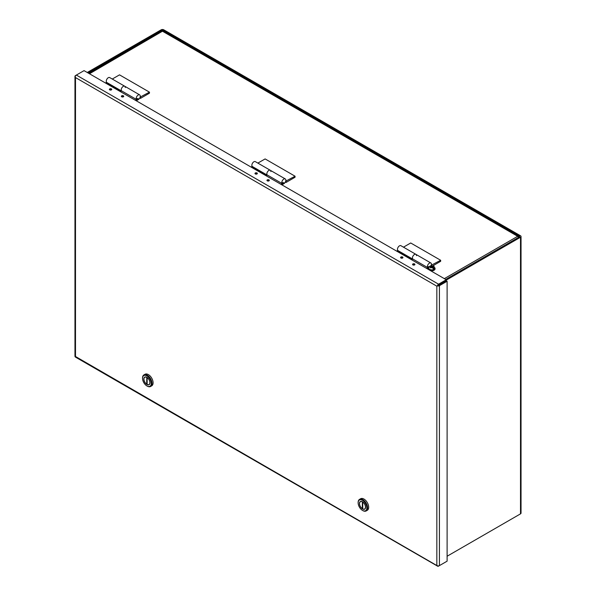 <?xml version="1.0" encoding="UTF-8"?>
<svg xmlns="http://www.w3.org/2000/svg" width="596" height="596" viewBox="0 0 596 596"><rect width="100%" height="100%" fill="white"/><g stroke="black" fill="none" stroke-linecap="round" stroke-linejoin="round"><path stroke-width="0.89" d="M431.184 265.6A2.861 1.654 120 0 0 431.452 264.289A2.861 1.654 120 0 0 430.856 262.978A2.861 1.654 120 0 0 428.658 263.745A2.861 1.654 120 0 0 427.407 266.621A2.861 1.654 120 0 0 427.645 267.574L428.405 266.576A1.587 0.916 120 0 0 428.636 266.829A1.587 0.916 120 0 0 429.031 266.896M412.775 259.081A2.861 1.654 -60 0 1 412.439 257.979A2.861 1.654 -60 0 1 413.684 255.103A2.861 1.654 -60 0 1 415.889 254.336A2.861 1.654 120 0 0 413.684 255.103A2.861 1.654 120 0 0 412.439 257.979A2.861 1.654 120 0 0 412.67 258.932L427.645 267.574M400.758 257.882A1.088 0.626 180 0 1 402.531 257.658A1.088 0.626 180 0 1 402.777 257.882M412.73 264.795A1.088 0.626 180 0 1 414.511 264.579A1.088 0.626 180 0 1 414.756 264.795M428.703 268.207L427.481 268.915M412.849 259.036L412.208 259.402L397.241 250.76L396.638 251.11M428.956 267.03L426.587 268.394M136.283 100.791L138.235 99.666A2.861 1.654 120 0 0 140.254 96.165A2.861 1.654 120 0 0 139.658 94.861A2.861 1.654 120 0 0 137.46 95.621A2.861 1.654 120 0 0 136.208 98.504A2.861 1.654 120 0 0 136.447 99.457L137.207 98.452A1.587 0.916 120 0 0 137.438 98.705A1.587 0.916 120 0 0 138.235 98.631L135.389 100.27M121.577 90.957A2.861 1.654 -60 0 1 121.241 89.854A2.861 1.654 -60 0 1 122.485 86.979A2.861 1.654 -60 0 1 124.691 86.211A2.861 1.654 120 0 0 122.485 86.979A2.861 1.654 120 0 0 121.241 89.854A2.861 1.654 120 0 0 121.472 90.808L136.447 99.457M109.56 89.758A1.088 0.626 180 0 1 111.333 89.542A1.088 0.626 180 0 1 111.579 89.758M121.532 96.671A1.088 0.626 180 0 1 123.312 96.455A1.088 0.626 180 0 1 123.558 96.671M121.651 90.912L121.01 91.285L106.043 82.635L105.44 82.986M281.886 184.849L283.83 183.732A2.861 1.654 120 0 0 285.849 180.23A2.861 1.654 120 0 0 285.26 178.919A2.861 1.654 120 0 0 283.055 179.687A2.861 1.654 120 0 0 281.811 182.562A2.861 1.654 120 0 0 282.042 183.516L282.802 182.518A1.587 0.916 120 0 0 283.033 182.771A1.587 0.916 120 0 0 283.83 182.689L280.984 184.335M267.179 175.015A2.861 1.654 -60 0 1 266.837 173.92A2.861 1.654 -60 0 1 268.088 171.037A2.861 1.654 -60 0 1 270.286 170.277A2.861 1.654 120 0 0 268.088 171.037A2.861 1.654 120 0 0 266.837 173.92A2.861 1.654 120 0 0 267.068 174.874L282.042 183.516M255.155 173.816A1.088 0.626 180 0 1 256.936 173.6A1.088 0.626 180 0 1 257.181 173.816M267.135 180.737A1.088 0.626 180 0 1 268.915 180.513A1.088 0.626 180 0 1 269.161 180.737M267.254 174.978L266.613 175.343L251.639 166.701L251.043 167.044M121.711 96.805A1.185 0.685 180 0 1 121.361 96.321A1.185 0.685 180 0 1 122.091 95.688A1.185 0.685 180 0 1 123.387 95.837A1.185 0.685 180 0 1 123.737 96.321A1.185 0.685 180 0 1 122.999 96.947A1.185 0.685 180 0 1 121.711 96.805M400.929 258.008A1.185 0.685 180 0 1 400.579 257.524A1.185 0.685 180 0 1 401.317 256.891A1.185 0.685 180 0 1 402.605 257.04A1.185 0.685 180 0 1 402.956 257.524A1.185 0.685 180 0 1 402.225 258.157A1.185 0.685 180 0 1 400.929 258.008M412.909 264.922A1.185 0.685 180 0 1 412.559 264.438A1.185 0.685 180 0 1 413.289 263.805A1.185 0.685 180 0 1 414.585 263.954A1.185 0.685 180 0 1 414.935 264.438A1.185 0.685 180 0 1 414.198 265.071A1.185 0.685 180 0 1 412.909 264.922M109.731 89.884A1.185 0.685 180 0 1 109.388 89.4A1.185 0.685 180 0 1 110.118 88.767A1.185 0.685 180 0 1 111.407 88.916A1.185 0.685 180 0 1 111.757 89.4A1.185 0.685 180 0 1 111.027 90.033A1.185 0.685 180 0 1 109.731 89.884M255.326 173.95A1.185 0.685 180 0 1 254.984 173.466A1.185 0.685 180 0 1 255.714 172.833A1.185 0.685 180 0 1 257.01 172.982A1.185 0.685 180 0 1 257.353 173.466A1.185 0.685 180 0 1 256.623 174.092A1.185 0.685 180 0 1 255.326 173.95M267.306 180.864A1.185 0.685 180 0 1 266.963 180.379A1.185 0.685 180 0 1 267.693 179.746A1.185 0.685 180 0 1 268.982 179.895A1.185 0.685 180 0 1 269.332 180.379A1.185 0.685 180 0 1 268.602 181.013A1.185 0.685 180 0 1 267.306 180.864M446.248 561.67L438.559 566.111A1.833 1.058 -60 0 1 437.65 566.2A1.833 1.058 -60 0 1 437.345 565.82L436.838 565.112L436.838 286.177L75.498 77.562L75.498 356.497L437.345 565.82A1.833 1.058 -0 0 0 439.423 565.611L439.423 285.685L447.112 281.245L446.255 280.746L437.345 285.886A1.833 1.058 -60 0 1 438.559 284.188L446.248 279.748L84.051 70.633L76.362 75.074A1.833 1.058 120 0 0 75.141 76.772A1.833 1.058 180 0 1 74.962 76.318A1.833 1.058 180 0 1 75.498 75.573L76.355 75.081M439.423 285.685A1.833 1.058 180 0 1 437.345 285.886L436.838 286.177M74.962 76.318L74.962 356.244A1.833 1.058 0 0 0 75.141 356.706L75.498 356.497L75.141 356.706A1.833 1.058 120 0 0 75.446 357.086L437.65 566.2M75.498 77.562L75.141 76.772L75.498 77.562M437.702 285.685L446.248 280.746L446.248 279.748M439.423 565.611L447.112 561.171L447.112 281.245M121.524 90.987L106.855 82.524A2.861 1.654 -60 0 1 106.267 81.212A2.861 1.654 -60 0 1 107.511 78.337A2.861 1.654 -60 0 1 109.716 77.569L124.691 86.211A2.861 1.654 -60 0 1 125.279 87.523M140.105 97.118L149.462 92.149L119.52 74.858L112.271 79.044M149.462 92.149L149.462 93.185L140.477 98.37L140.477 97.334M140.477 98.37L139.769 97.96M412.723 259.111L398.053 250.64A2.861 1.654 -60 0 1 397.465 249.337A2.861 1.654 -60 0 1 398.709 246.461A2.861 1.654 -60 0 1 400.914 245.694L415.889 254.336A2.861 1.654 -60 0 1 416.477 255.647M431.303 265.242L440.66 260.266L410.711 242.982L403.47 247.169M440.66 260.266L440.66 261.309L433.039 265.704M518.706 237.297A1.833 1.058 -120 0 0 518.185 236.597A1.833 1.058 -60 0 1 518.669 236.672A1.833 1.058 -60 0 1 518.997 237.126M444.34 278.645L517.321 236.515L518.185 236.597L162.462 31.223A1.833 1.058 -120 0 0 161.978 31.297L88.946 73.464M89.482 73.77L162.462 31.223A1.833 1.058 120 0 1 162.946 31.297L518.669 236.672M87.247 72.481L161.173 29.8A1.833 1.058 180 0 1 163.758 29.8L520.502 235.763A1.833 1.058 180 0 1 521.038 236.508A1.833 1.058 180 0 1 520.502 237.253L446.248 280.12M447.112 556.232L520.502 513.864A1.833 1.058 0 0 0 521.038 513.119L521.038 236.508M162.037 31.268L162.037 30.299L88.111 72.98M162.037 30.299L162.902 30.299L519.638 236.262L519.638 236.754L445.711 279.435M432.644 265.935L430.036 266.337L433.322 265.987L433.694 266.203L432.644 266.799L434.439 268.878L433.247 268.185M434.439 268.878A3.151 1.818 -0 0 1 433.724 269.295L431.951 267.231L430.893 267.962L430.148 267.559L431.228 266.814L430.409 266.345L429.321 266.747M433.962 270.234L429.932 270.323M431.921 266.382L431.921 267.254M431.78 267.343L431.228 267.023M431.228 267.678L431.228 266.814M432.644 267.634L432.644 266.799M432.644 266.971L432.093 267.313M432.949 265.794L432.949 266.606M267.12 175.053L252.458 166.582A2.861 1.654 -60 0 1 251.862 165.271A2.861 1.654 -60 0 1 253.114 162.395A2.861 1.654 -60 0 1 255.319 161.628L270.286 170.277A2.861 1.654 -60 0 1 270.882 171.581M285.707 181.184L295.057 176.207L265.116 158.923L257.867 163.103M295.057 176.207L295.057 177.243L286.08 182.428L286.08 181.393M286.08 182.428L285.365 182.026M150.609 386.469L151.704 385.828A6.675 3.852 -120 0 0 153.09 382.774A6.675 3.852 -120 0 0 150.177 376.061A6.675 3.852 -120 0 0 145.037 374.273L143.934 374.906A6.675 3.852 60 0 1 149.075 376.694A6.675 3.852 60 0 1 151.987 383.414A6.675 3.852 60 0 1 150.609 386.469A6.675 3.852 60 0 1 147.272 386.133A6.675 3.852 60 0 1 147.085 386.029M142.548 378.378A6.169 3.561 60 0 1 146.907 375.86A6.169 3.561 60 0 1 151.272 383.414A6.169 3.561 60 0 1 146.907 385.925A6.169 3.561 60 0 1 142.548 378.378L142.548 377.961A6.675 3.852 60 0 1 143.934 374.906M143.822 379.108A4.373 2.526 -120 0 0 145.729 383.511A4.373 2.526 -120 0 0 149.097 384.681A4.373 2.526 -120 0 0 149.998 382.677A4.373 2.526 -120 0 0 148.091 378.281A4.373 2.526 -120 0 0 144.724 377.112A4.373 2.526 -120 0 0 143.822 379.108M149.879 382.61A4.202 2.429 60 0 1 149.007 384.532A4.202 2.429 60 0 1 147.152 384.45L147.152 377.611A4.202 2.429 60 0 1 149.879 382.61M147.152 383.898L146.668 384.174L146.795 377.261M146.668 384.174A4.202 2.429 60 0 1 144.12 380.471A4.202 2.429 60 0 1 144.806 377.253A4.202 2.429 60 0 1 146.668 377.335M366.205 510.936L367.3 510.303A6.675 3.852 -120 0 0 368.686 507.248A6.675 3.852 -120 0 0 365.773 500.528A6.675 3.852 -120 0 0 360.632 498.74L359.53 499.381A6.675 3.852 60 0 1 364.67 501.169A6.675 3.852 60 0 1 367.583 507.881A6.675 3.852 60 0 1 366.205 510.936A6.675 3.852 60 0 1 362.867 510.608A6.675 3.852 60 0 1 362.681 510.496M358.144 502.853A6.169 3.561 60 0 1 362.502 500.335A6.169 3.561 60 0 1 366.868 507.881A6.169 3.561 60 0 1 362.502 510.399A6.169 3.561 60 0 1 358.144 502.853L358.144 502.435A6.675 3.852 60 0 1 359.53 499.381M359.418 503.583A4.373 2.526 -120 0 0 361.325 507.978A4.373 2.526 -120 0 0 364.692 509.148A4.373 2.526 -120 0 0 365.594 507.151A4.373 2.526 -120 0 0 363.687 502.756A4.373 2.526 -120 0 0 360.319 501.579A4.373 2.526 -120 0 0 359.418 503.583M365.475 507.084A4.202 2.429 60 0 1 364.603 509.006A4.202 2.429 60 0 1 362.748 508.924L362.748 502.085A4.202 2.429 60 0 1 365.475 507.084M362.748 508.373L362.264 508.649L362.39 501.735M362.264 508.649A4.202 2.429 60 0 1 359.716 504.939A4.202 2.429 60 0 1 360.401 501.728A4.202 2.429 60 0 1 362.264 501.81M438.559 284.188L76.362 75.074M520.502 237.253L520.502 513.864M162.902 31.275L162.902 30.299M519.638 236.262L519.638 236.754M430.409 265.809L433.806 266.025L435.058 268.848A3.174 1.833 180 0 1 433.091 270.547A3.174 1.833 180 0 1 429.634 270.144A3.174 1.833 180 0 1 428.703 268.848L429.105 269.854M435.058 268.021A3.174 1.833 180 0 1 433.091 269.712A3.174 1.833 180 0 1 429.634 269.317A3.174 1.833 180 0 1 428.703 268.021L429.545 266.308M430.483 267.284L430.409 266.345M433.359 266.352L433.352 267.209M432.629 267.626L431.266 267.664M415.889 254.336L430.856 262.978M124.691 86.211L139.658 94.861M270.286 170.277L285.26 178.919M430.55 270.688L433.217 270.681L434.655 269.846L435.058 268.848M428.703 268.021L428.703 268.848M149.611 384.182L149.007 384.532M145.409 376.91L144.806 377.253M365.206 508.656L364.603 509.006M361.005 501.378L360.401 501.728"/></g></svg>
